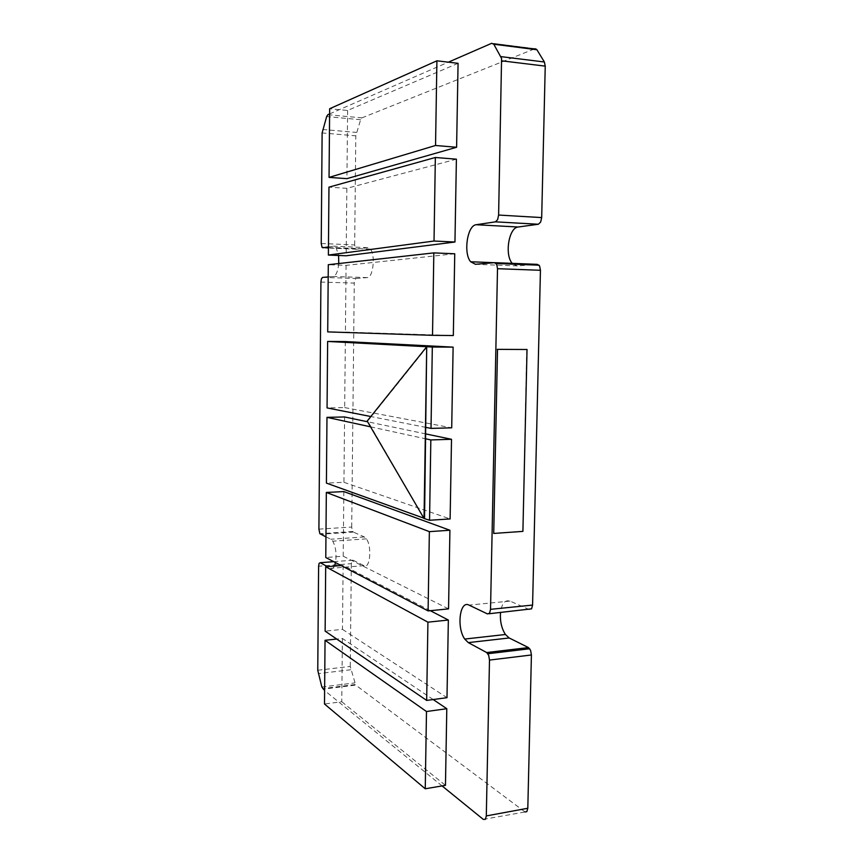 <?xml version="1.0" encoding="UTF-8"?>
<svg xmlns="http://www.w3.org/2000/svg" width="863" height="863" viewBox="0 0 863 863"><rect width="100%" height="100%" fill="white"/><g stroke="black" fill="none" stroke-linecap="round" stroke-linejoin="round"><path stroke-width="0.65" stroke-dasharray="4.32 3.24" d="M535.114 48.695L491.694 43.29M327.832 114.693L361.877 117.875L360.626 119.72L355.804 135.836L322.126 132.934M321.23 243.474L354.661 244.952L355.125 248.059L356.311 249.213L328.436 248.026M322.546 277.411L356.009 278.469L354.79 279.871L354.262 283.075L320.917 282.082M318.911 529.138L351.716 527.034L352.158 530.303L353.323 532.083L320.432 534.262M333.722 561.673L353.021 560.184L351.845 560.864L351.327 563.658L318.609 566.225M317.757 670.249L350.249 666.43L355.718 685.082L322.945 689.181M328.447 246.937L333.485 246.182L336.106 247.649L338.587 255.47M338.76 263.539C337.929 271.381 336.085 275.696 333.215 276.505L328.188 276.937M325.944 536.883L330.853 539.224L332.805 541.187C335.847 547.099 336.743 554.24 335.513 562.6M334.423 566.074C333.334 568.296 332.05 569.051 330.594 568.318L327.455 566.624M442.083 785.923L324.617 690.54M329.601 113.927L448.361 62.168M350.249 666.43L351.327 563.658M353.021 560.184L364.024 565.664C370.022 569.483 372.136 546.398 366.419 538.868L364.348 536.937L353.323 532.083M351.716 527.034L354.262 283.075M356.009 278.469L367.304 277.584C373.075 277.951 375.632 255.006 370.41 249.116L367.638 247.659L356.311 249.213M354.661 244.952L355.804 135.836M361.877 117.875L534.704 48.813M529.364 609.602L509.99 601.08C504.941 599.656 501.77 603.485 500.497 612.579M483.302 819.397L525.071 811.964M524.661 811.716L355.718 685.082M512.978 264.164L517.315 265.912L537.39 264.358M433.183 699.537L342.395 638.447L336.721 639.052M342.395 638.447L341.77 701.738L324.499 704.003M341.77 701.738L445.459 785.352M430.335 610.691L343.118 565.394L341.155 565.545M343.118 565.394L342.482 629.354L325.135 631.144M342.482 629.354L446.991 697.682M343.841 491.576L343.204 556.204L325.772 557.52M343.204 556.204L448.544 608.879M344.585 416.969L343.938 482.288L326.408 483.107M370.561 426.829L425.793 438.846M425.869 433.938L367.606 421.77M427.239 346.753L367.67 421.058L423.873 518.199M343.938 482.288L450.119 518.943M345.329 341.565L344.671 407.584L327.055 407.908M425.977 427.401L370.831 416.527M344.671 407.584L451.705 427.832M454.747 253.776L346.074 265.362L328.296 264.714M346.074 265.362L345.416 332.082L327.713 331.899M345.416 332.082L453.323 335.534M456.398 159.18L346.84 188.328L328.965 187.152M346.84 188.328L346.171 255.772M458.07 63.323L347.606 110.464L329.644 108.749M347.606 110.464L346.937 178.641M526.721 349.472L522.902 531.381M522.6 531.284L493.431 533.334M487.466 613.917L489.03 613.755M322.622 129.472L356.343 132.417M360.626 119.72L326.656 116.57M321.845 687.013L354.553 682.946M350.702 669.764L318.188 673.636M364.024 565.664L330.594 568.318M367.304 277.584L333.215 276.505M509.99 601.08L469.019 605.114M517.315 265.912L475.47 264.305M367.638 247.659L333.485 246.182M364.348 536.937L330.853 539.224M355.513 248.792L322.039 247.357M352.719 531.522L319.871 533.69M355.222 684.521L322.482 688.609M512.277 263.398L494.251 262.697M370.41 249.116L336.106 247.649M366.419 538.868L332.805 541.187"/><path stroke-width="1.29" d="M525.071 811.964L526.829 811.641L527.811 808.253L486.301 815.923L485.373 819.354L483.302 819.397L442.083 785.923M489.494 660.076L531.414 654.974L530.605 650.378L528.48 647.584L486.689 652.547L488.717 655.395L489.494 660.076L486.301 815.923M494.251 262.697L470.659 261.759L475.47 264.305L494.585 262.665L496.7 264.315L497.509 268.695L490.529 609.332L489.58 613.162L487.466 613.917L469.019 605.114C459.796 599.914 456.408 627.563 464.726 639.062L468.307 642.622L486.689 652.547M489.03 613.755L531.576 608.846L532.579 605.071L490.529 609.332M497.509 268.695L540.443 270.281L539.602 265.987L537.39 264.358L494.952 262.676M497.617 219.666L495.416 221.845L538.329 224.251L540.637 222.115L541.684 217.584L498.609 215.049L497.617 219.666M448.361 62.168L491.694 43.29L493.809 44.229L501.576 58.447L498.609 215.049M501.759 60.831L545.243 66.127L544.38 61.996L536.926 49.752L535.114 48.695M328.436 248.026L322.039 247.357L321.23 243.474L322.126 132.934L326.656 116.57L327.832 114.693L329.601 113.927M325.944 536.883L319.871 533.69L318.911 529.138L320.917 282.082L321.403 278.846L322.546 277.411L328.188 276.937M324.617 690.54L321.845 687.013L317.757 670.249L318.609 566.225L319.083 563.388L320.195 562.708L333.722 561.673M322.794 247.789L328.447 246.937M338.587 255.47L338.76 263.539M335.513 562.6L334.423 566.074M327.455 566.624L320.195 562.708M470.659 261.759C463.194 253.301 467.282 225.286 476.214 224.725L495.416 221.845M545.243 66.127L541.684 217.584M538.329 224.251L518.167 227.012C508.782 227.53 504.434 255.07 512.277 263.398L512.978 264.164M540.443 270.281L532.579 605.071M531.414 654.974L527.811 808.253M500.497 612.579C499.914 621.155 501.554 628.458 505.427 634.499L509.181 637.973L528.48 647.584M324.499 704.003L325.049 640.292L426.484 711.522L425.254 788.782L324.499 704.003M336.721 639.052L325.049 640.292M425.254 788.782L445.459 785.352L446.797 708.706L426.484 711.522M446.797 708.706L433.183 699.537M325.135 631.144L325.685 566.764L427.919 622.169L426.667 700.422L325.135 631.144M341.155 565.545L325.685 566.764M426.667 700.422L446.991 697.682L448.35 620.044L427.919 622.169M448.35 620.044L430.335 610.691M325.772 557.52L326.333 492.449L429.364 531.64L428.102 610.918L325.772 557.52M428.102 610.918L448.544 608.879L449.914 530.249L343.841 491.576L326.333 492.449M449.914 530.249L429.364 531.64M423.873 518.199L326.408 483.107L326.98 417.347L370.561 426.829M367.606 421.77L344.585 416.969L326.98 417.347M425.793 438.846L430.831 439.936L429.547 520.249L424.035 518.48L367.196 421.068L426.71 346.753L424.035 518.48M429.547 520.249L450.119 518.943L451.511 439.289L430.831 439.936M451.511 439.289L425.869 433.938M370.831 416.527L327.055 407.908L327.638 341.446L432.32 347.034L431.025 428.393L425.977 427.401M431.025 428.393L451.705 427.832L453.118 347.131L345.329 341.565L327.638 341.446M453.118 347.131L432.32 347.034M327.713 331.899L328.296 264.714L433.83 252.891L432.514 335.329L327.713 331.899M432.514 335.329L453.323 335.534L454.747 253.776L433.83 252.891M328.382 255.06L328.965 187.152L435.351 157.487L434.024 241.036L328.382 255.06L346.171 255.772L454.952 242.018L434.024 241.036M454.952 242.018L456.398 159.18L435.351 157.487M329.051 177.4L329.644 108.749L436.905 60.809L435.545 145.48L329.051 177.4L346.937 178.641L456.603 147.271L435.545 145.48M456.603 147.271L458.07 63.323L436.905 60.809M424.553 518.447L426.71 346.753M493.722 533.442L497.52 349.364L527.034 349.493L522.902 531.381L493.722 533.442L497.52 349.364M497.217 349.353L527.034 349.493M493.809 44.229L536.926 49.752M544.38 61.996L500.939 56.624M518.167 227.012L476.214 224.725M509.181 637.973L468.307 642.622M529.731 648.749L487.886 653.733M539.084 265.189L496.203 263.506M536.559 49.267L493.463 43.733M505.427 634.499L464.726 639.062"/></g></svg>
